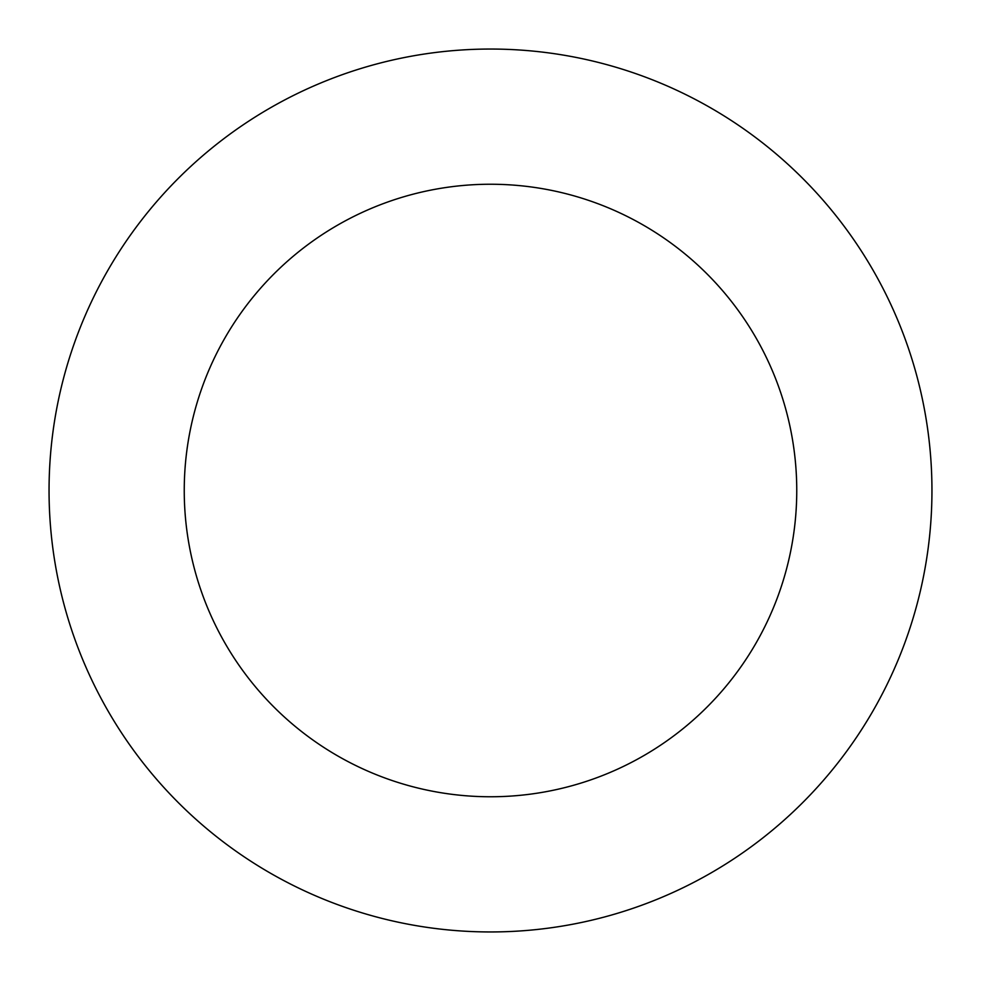 <?xml version="1.0" encoding="UTF-8"?>
<svg xmlns="http://www.w3.org/2000/svg" width="981" height="981" viewBox="0 0 981 981"><rect width="100%" height="100%" fill="white"/><g stroke="black" fill="none" stroke-linecap="round" stroke-linejoin="round"><path stroke-width="1.47" d="M184.244 490.5A306.256 306.256 0 0 1 643.622 225.274A306.256 306.256 0 0 1 643.634 755.726A306.256 306.256 0 0 1 184.244 490.5M49.05 490.5A441.45 441.45 0 0 1 711.225 108.192A441.45 441.45 0 0 1 711.225 872.808A441.45 441.45 0 0 1 49.05 490.5"/></g></svg>
